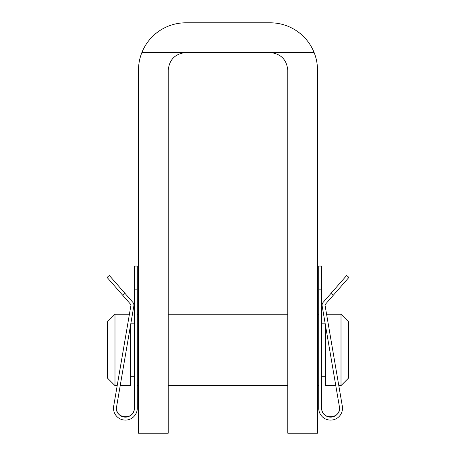 <?xml version="1.0" encoding="UTF-8"?>
<svg xmlns="http://www.w3.org/2000/svg" width="456" height="456" viewBox="0 0 456 456"><rect width="100%" height="100%" fill="white"/><g stroke="black" fill="none" stroke-linecap="round" stroke-linejoin="round"><path stroke-width="0.68" d="M270.02 52.537L314.121 52.537C316.367 58.191 317.501 64.062 317.513 70.15L317.513 433.2L287.776 433.2L287.776 70.292C286.704 59.531 280.782 53.614 270.02 52.537L185.98 52.537C175.218 53.614 169.296 59.531 168.224 70.292L168.224 433.2L138.487 433.2L138.487 70.15C138.499 64.062 139.633 58.191 141.879 52.537L185.98 52.537M314.121 52.537A47.35 47.35 0 0 0 270.169 22.8L185.831 22.8A47.35 47.35 0 0 0 141.879 52.537M120.219 385.616L130.456 385.616L130.456 325.783M107.559 349.929L107.559 321.679L114.992 314.241L114.992 385.616L107.559 378.184L107.559 349.929M335.781 385.616L325.544 385.616L325.544 325.783M341.008 314.241L341.008 385.616L348.441 378.184L348.441 321.679L341.008 314.241L326.587 314.241M132.804 302.299L109.337 275.475L107.103 277.43L130.564 304.255A1.488 1.488 0 0 1 130.912 305.486L113.675 406.21A11.896 11.896 0 0 0 124.391 420.073A11.896 11.896 0 0 0 137.296 408.217L137.296 266.065L134.32 266.065L134.32 408.217A8.92 8.92 0 0 1 124.648 417.109A8.92 8.92 0 0 1 116.605 406.712L133.842 305.987A4.463 4.463 0 0 0 132.804 302.299M137.296 404.974L137.296 408.217M116.605 406.712C114.16 418.927 134.668 420.671 134.32 408.217M114.992 385.616L117.198 385.616L113.675 406.21M107.103 277.43L109.337 275.475M339.395 406.712A8.92 8.92 0 0 1 331.352 417.109A8.92 8.92 0 0 1 321.679 408.217C321.332 420.671 341.84 418.927 339.395 406.712L322.158 305.987A4.463 4.463 0 0 1 323.196 302.299L346.663 275.475L348.897 277.43L346.663 275.475M348.897 277.43L325.436 304.255A1.488 1.488 0 0 0 325.088 305.486L342.325 406.21A11.896 11.896 0 0 1 331.609 420.073A11.896 11.896 0 0 1 318.704 408.217L318.704 266.065L321.679 266.065L321.679 408.217M318.704 408.217L318.704 404.974M342.325 406.21L338.802 385.616L341.008 385.616M317.513 377.009L287.776 377.009M168.224 377.009L138.487 377.009M122.767 295.34L125.001 293.379M134.32 289.856L137.296 289.856M333.233 295.34L330.999 293.379M321.679 289.856L318.704 289.856M318.704 314.241L317.513 314.241M287.776 314.241L168.224 314.241M138.487 314.241L137.296 314.241M318.704 385.616L317.513 385.616M287.776 385.616L168.224 385.616M138.487 385.616L137.296 385.616M134.32 323.167L130.906 323.167M134.32 376.696L130.456 376.696M129.413 314.241L114.992 314.241M325.094 323.167L321.679 323.167M325.544 376.696L321.679 376.696"/></g></svg>
